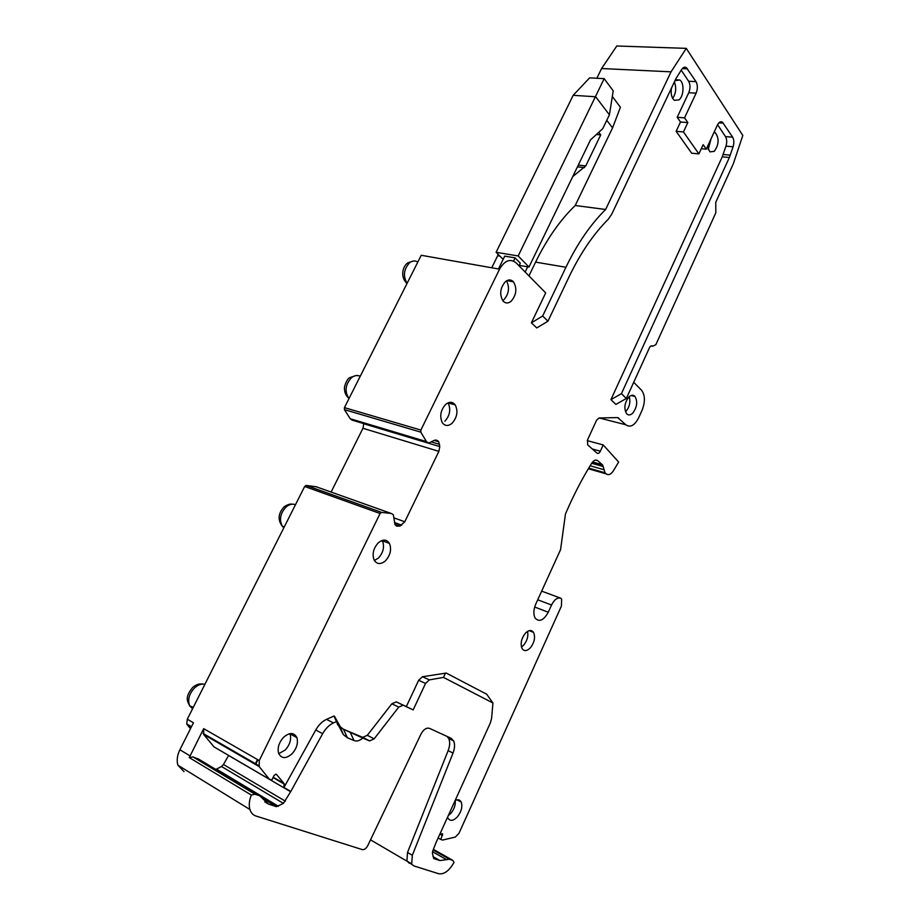 <?xml version="1.0" encoding="UTF-8"?>
<svg xmlns="http://www.w3.org/2000/svg" width="920" height="920" viewBox="0 0 920 920"><rect width="100%" height="100%" fill="white"/><g stroke="black" fill="none" stroke-linecap="round" stroke-linejoin="round"><path stroke-width="1.38" d="M316.192 486.76L306.199 485.438L304.669 486.473L187.289 719.233L186.737 723.971L190.463 728.744M331.108 492.062L362.952 428.283L363.791 423.752L439.783 446.602L438.748 441.761L437.563 440.588L434.274 440.369L428.731 443.049L426.512 441.715L420.831 432.159L420.877 430.065L499.56 269.169C504.723 260.36 510.266 258.279 516.178 262.913L545.698 292.905L531.392 322.793L542.662 316.009L565.938 267.26C577.346 243.605 590.571 224.353 605.636 209.484L671.036 71.84L601.599 68.528L616.791 46L686.274 48.369L671.036 71.84M428.26 443.014L352.096 420.118L350.313 418.853L426.512 441.715M499.56 269.169L421.245 255.277L344.425 407.629L344.413 409.63L350.313 418.853M394.829 524.227L399.981 526.091L396.543 526.125L395.013 524.607L393.346 514.751L391.334 513.498L381.604 512.394L380.075 513.509L259.256 760.575L259.198 766.613L203.699 734.482L203.688 728.651L189.267 757.585L251.332 795.053C249.182 800.446 248.722 805.264 249.929 809.519C251.01 812.877 253.011 815.039 255.921 816.005L362.296 849.608C364.32 849.907 366.137 848.585 367.758 845.63L420.969 734.114C423.556 729.41 426.397 727.49 429.479 728.352L451.041 738.242L453.594 740.876L448.695 738.472L447.074 736.425M187.289 719.233L193.464 722.775L179.883 749.765C177.169 755.412 176.513 760.564 177.928 765.221L184.011 771.615M399.981 526.091L404.788 521.755L438.874 451.363L439.783 446.602M633.719 382.283L641.643 390.333C645.161 395.289 645.299 401.948 642.056 410.32L638.71 417.714C634.616 425.511 630.327 427.857 625.818 424.764L599.196 417.967M259.198 766.613L269.341 779.194L271.825 780.068L274.022 775.537L275.988 774.134M251.332 795.053L255.012 794.224L259.704 795.788L268.318 803.999L276.391 806.668L283.417 803.367L290.789 791.476L283.946 787.485L284.015 783.483L276.506 774.433M283.958 787.485L315.744 730.008L322.655 733.665C325.577 728.536 329.176 724.948 333.454 722.924L336.444 721.579L343.355 734.608L347.403 737.794L354.027 740.543C356.741 741.589 359.674 740.772 362.836 738.07L369.587 740.91L374.164 738.841L398.739 707.112L403.132 705.18L413.172 709.895L425.546 683.445L429.353 679.88L443.486 677.396L492.936 702.995L491.591 718.417L490.394 722.809L436.195 842.237L432.768 850.896L432.423 853.231L433.653 858.418M336.444 721.579L334.041 716.001L326.531 719.348C322.264 721.349 318.665 724.902 315.744 730.008M336.053 720.556L340.515 727.294M342.746 728.928L362.836 738.07M492.936 702.995L486.691 694.232L446.257 673.072L422.475 676.729L418.657 680.282L406.318 706.594L396.255 701.868L391.862 703.777L367.31 735.31L362.733 737.369L343.103 729.088M439.886 834.095L442.681 833.991L440.76 839.442L442.566 840.075L455.319 837.062L458.953 833.347L561.407 606.096L561.648 599.035L560.441 598.092C557.14 597.517 554.173 599.817 551.54 605.015L537.717 599.806M625.818 424.764L617.722 417.577L599.046 417.967L596.597 420.175L587.569 439.829L587.604 444.797L596.953 453.1C598.138 453.859 599.276 453.226 600.346 451.214L603.209 444.935L618.665 462.047L613.364 470.844C610.926 474.467 608.545 475.479 606.234 473.892L605.061 472.799L602.611 464.968L597.804 460.713C595.838 459.344 593.803 460.172 591.709 463.209C581.992 478.837 573.24 495.776 565.455 514.027L560.567 549.631L535.785 604.06C533.428 609.764 533.232 614.48 535.21 618.194C539.361 622.357 543.708 620.367 548.274 612.226L551.54 605.015M698.889 153.893L691.668 153.214L676.131 131.33L683.445 131.928L698.889 153.893L703.156 144.681L706.261 149.178L717.393 125.074C718.911 122.118 720.59 121.141 722.43 122.141L732.654 137.172C734.068 139.748 734.217 142.945 733.102 146.774L729.365 157.504L722.234 156.837L610.938 399.625L615.894 404.409L626.324 398.498L649.428 347.806C650.452 345.885 651.509 345.345 652.613 346.184L651.084 345.909M722.234 156.837L725.972 146.142C727.087 142.335 726.926 139.15 725.489 136.585L717.577 124.706M676.131 131.33L680.501 122.015L677.2 117.3L688.758 92.724C690.448 88.423 690.402 84.605 688.62 81.248L681.214 70.138M542.662 316.009L547.941 321.218L536.728 327.945L531.392 322.793M530.346 647.852C534.485 642.379 535.543 637.215 533.531 632.385C531.449 629.659 528.747 629.924 525.4 633.178C521.249 638.618 520.156 643.781 522.134 648.657C524.239 651.452 526.976 651.188 530.346 647.852M707.365 146.786L709.941 151.869L714.276 151.352C718.98 144.601 719.325 138.379 715.323 132.71L714.104 132.204M378.281 542.834C373.336 548.366 371.967 554.127 374.152 560.13C376.981 564.454 380.765 564.673 385.491 560.786C390.413 555.185 391.736 549.401 389.459 543.444C386.676 539.269 382.95 539.062 378.281 542.834M632.764 413.114C637.111 407.18 637.836 401.614 634.961 396.416C633.19 394.68 631.154 394.887 628.855 397.014C624.496 402.902 623.737 408.468 626.566 413.712C628.36 415.506 630.43 415.311 632.764 413.114M671.404 88.228C670.657 93.955 671.657 97.991 674.371 100.314L678.948 99.9C683.894 96.312 684.457 82.639 679.731 79.994L674.981 80.672M292.042 753.79C296.734 748.454 298.356 743.061 296.895 737.61C294.066 732.331 289.639 732.216 283.624 737.254C278.921 742.52 277.253 747.891 278.633 753.388C281.508 758.827 285.97 758.966 292.042 753.79M511.152 301.254C516.476 294.86 517.247 288.385 513.441 281.808C511.072 279.404 508.415 279.335 505.471 281.601C500.123 287.902 499.307 294.365 503.01 301.001C505.436 303.519 508.139 303.611 511.152 301.254M452.053 423.292C457.194 417.335 458.252 411.194 455.216 404.88C452.582 401.626 449.409 401.476 445.671 404.409C440.53 410.285 439.426 416.403 442.359 422.763C445.038 426.167 448.27 426.339 452.053 423.292M447.568 817.167L447.89 818.018C450.098 821.456 453.284 821.054 457.447 816.799C461.46 811.509 462.702 806.587 461.196 802.044C459.931 799.698 457.918 799.181 455.147 800.481M189.267 757.585L192.935 756.895L199.261 759.494M228.631 755.423L223.468 764.485L221.501 766.486L215.855 769.453M203.699 734.482L214.003 746.879L269.341 779.194M686.274 48.369L742.819 135.458L733.286 163.852L715.771 202.262L715.817 212.819L655.845 344.655L652.682 346.265L651.141 345.885M528.942 275.885L535.601 262.119C546.928 238.935 560.13 220.052 575.218 205.505L605.636 209.484M606.763 120.313L612.559 127.857L575.218 205.505M598.747 132.353L600.737 134.883L585.775 165.887L572.746 176.571M525.147 272.021L527.666 266.811M512.118 281.555L512.44 280.887M519.524 266.305L519.926 265.477M491.74 267.777L498.272 254.472M596.85 78.257L601.599 68.528M519.029 265.811L520.306 263.177L515.108 257.876L513.555 261.061M498.444 268.973L504.735 256.128L515.108 257.876M433.021 856.623L439.967 860.591L449.454 859.222L452.72 860.315L453.997 862.442C449.224 870.814 444.13 874.586 438.702 873.747L414 865.95L406.904 860.878L409.204 863.132M407.065 861.235L370.518 839.856M383.939 541.362L384.537 540.12M450.846 403.696L451.49 402.373M290.789 791.476L322.655 733.665M411.7 863.684L412.332 855.255L453.031 753.066C454.848 748.213 455.043 744.154 453.594 740.876M439.967 860.591L434.022 858.636M334.42 716.197L340.342 726.869L343.482 729.284L347.403 737.794M406.318 706.594L413.172 709.895M443.486 677.396L445.487 673.13L446.257 673.072M440.76 839.442L438.127 837.982M603.209 444.935L587.27 440.622M610.938 399.625L621.425 393.668L626.324 398.498M729.365 157.504L621.425 393.668M706.261 149.178L701.281 148.73M683.445 131.928L687.827 122.567L680.501 122.015M677.2 117.3L684.549 117.84L687.827 122.567M684.549 117.84L696.118 93.15L688.758 92.724M547.941 321.218L569.204 276.54C580.451 253.149 593.481 234.036 608.304 219.202L611.777 214.107L675.981 78.556L681.651 69.46C683.146 67.309 684.721 66.688 686.366 67.62L696.003 81.638C697.762 85.008 697.808 88.849 696.118 93.15M527.562 631.373C528.494 636.168 527.194 640.757 523.675 645.138L521.433 647.001M711.01 138.897L708.204 149.603M382.202 540.442L382.72 541.477C384.525 547.342 383.099 552.874 378.43 558.049L374.371 560.51M629.222 396.669C630.648 402.017 629.556 406.939 625.922 411.424M674.371 81.96C676.579 87.757 676.016 93.23 672.681 98.394M289.95 733.631L290.283 734.585C291.341 739.921 289.662 745.062 285.223 750.007L278.737 753.687M506.448 280.887L506.575 281.048C509.829 287.684 508.921 293.94 503.826 299.816M455.216 404.88L447.982 402.925L448.408 403.592C450.926 409.883 449.742 415.771 444.854 421.256M455.227 800.434C455.687 804.827 454.25 809.117 450.915 813.303L448.258 815.66M612.559 127.857L620.425 107.295L612.317 96.439M609.419 114.827L595.677 96.772L573.183 95.312L589.605 77.866L604.164 78.648L613.203 90.838L609.419 114.827L602.703 128.731L590.49 139.898L528.966 267.041L519.248 265.362M596.39 134.504L600.737 134.883M604.164 78.648L518.167 255.967L528.966 267.041M518.167 255.967L496.098 252.275L503.148 259.371M453.031 753.066L448.143 750.628L407.514 852.46L406.904 860.878M448.143 750.628C449.96 745.798 450.144 741.75 448.695 738.472M350.094 732.067L354.027 740.543M573.183 95.312L496.098 252.275M283.808 527.827L282.313 526.24C278.99 519.673 280.278 513.233 286.166 506.909C289.34 504.298 292.445 503.562 295.481 504.7M187.323 724.994L191.21 727.248M259.256 760.575L203.688 728.651M304.669 486.473L380.075 513.509M190.049 755.883L179.883 749.765M306.199 485.438L381.604 512.394M316.009 486.691L391.334 513.498M362.952 428.283L438.874 451.363M393.886 517.856L404.788 521.755M426.385 441.577L350.175 418.715L426.374 441.554M344.413 409.63L420.831 432.159M344.425 407.629L420.877 430.065M394.381 522.502L401.741 525.159M565.938 267.26L535.601 262.119M499.882 256.082L497.662 255.714M255.012 794.224L192.935 756.895M435.62 440.001L437.563 440.588M435.24 440.047L437.92 440.853M431.204 441.853L439.576 444.36M284.015 783.483L273.205 777.216M290.651 791.729L228.597 755.481M326.531 719.348L333.454 722.924M339.963 726.662L343.355 734.608M362.733 737.369L369.587 740.91M367.31 735.31L374.164 738.841M391.862 703.777L398.739 707.112M396.255 701.868L403.132 705.18M418.657 680.282L425.546 683.445M422.475 676.729L429.353 679.88M439.909 834.083L442.531 835.544M541.673 591.134L560.441 598.092M548.274 612.226L534.681 607.028M597.804 460.713L595.528 460.08M602.381 464.726L592.618 461.966M603.267 466.555L591.675 463.266M603.796 469.671L590.122 465.773M605.544 473.294L588.535 468.418M606.234 473.892L588.328 468.751M600.346 451.214L592.319 449.006M618.665 417.956L617.205 417.588M730.284 155.158L723.166 154.491M733.102 146.774L725.972 146.142M732.654 137.172L725.489 136.585M723.396 123.165L718.888 122.82M696.003 81.638L688.62 81.248M687.562 68.85L682.283 68.62M285.418 801.228L223.468 764.485M283.417 803.367L221.501 766.486M278.438 806.299L216.545 769.178M276.391 806.668L262.349 798.215M268.318 803.999L264.81 801.883M259.704 795.788L197.662 758.529M578.3 165.094L585.775 165.887M577.449 166.853L584.453 167.612M407.1 283.325C402.845 276.092 403.707 269.215 409.664 262.683C412.482 260.613 415.207 260.417 417.818 262.096M192.521 708.871L189.681 705.812C187.427 699.74 189.106 693.726 194.695 687.792C198.145 684.756 201.549 683.594 204.907 684.284M349.048 398.44L348.749 398.13C344.459 391.264 345.379 384.445 351.52 377.66C354.51 375.348 357.397 374.9 360.203 376.326M409.733 863.305L410.021 862.695M337.41 724.178L337.732 723.499M337.697 724.856L338.089 724.051M412.332 855.255L407.514 852.46M257.933 759.817L256.45 762.852M433.377 849.344L452.72 860.315M449.454 859.222L433.136 849.965M432.515 851.69L446.51 859.648M284.314 506.713C287.661 504.528 290.283 503.688 292.157 504.183M284.038 506.943C278.104 513.463 277.541 519.892 282.313 526.24L284.337 526.78M186.737 723.971L191.486 726.708M177.928 765.221L249.929 809.519M258.635 765.555L203.124 733.447M434.217 440.404L438.748 441.761M284.372 784.139L273.044 777.561M442.037 833.635L442.681 833.991M602.611 464.968L592.491 462.104M605.061 472.799L588.719 468.107M722.43 122.141L720.072 121.957M686.366 67.62L683.675 67.493M533.531 632.385L529.195 630.66M715.323 132.71L713.92 132.595M389.459 543.444L382.386 540.776M634.961 396.416L631.085 395.497M679.731 79.994L676.211 79.81M296.895 737.61L290.053 733.895M513.441 281.808L506.943 280.611M461.196 802.044L456.998 799.836M193.292 707.331L189.681 705.812C187.484 701.281 184.437 697.475 192.671 687.447M349.174 398.199L348.749 398.13C346.081 395.933 344.655 392.874 344.482 388.964C343.999 384.801 348.496 377.534 349.347 377.913M337.272 723.833L337.571 723.235M255.955 762.565L257.439 759.54M382.72 541.477L381.328 540.776M290.283 734.585L289.167 733.815M448.408 403.592L447.373 403.202M652.682 346.265L651.038 345.931M407.502 263.085C402.787 266.374 399.878 276.851 407.008 283.521M407.916 262.763L413.206 261.05M192.867 687.274C196.086 684.526 199.49 683.456 203.067 684.066M349.703 377.637L356.097 375.555"/></g></svg>
